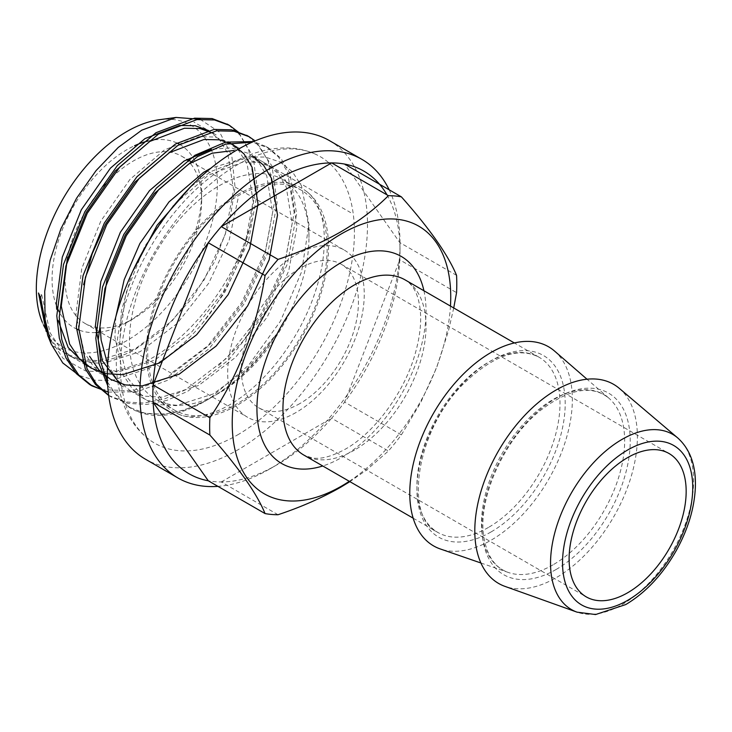 <?xml version="1.0" encoding="UTF-8"?>
<svg xmlns="http://www.w3.org/2000/svg" width="732" height="732" viewBox="0 0 732 732"><rect width="100%" height="100%" fill="white"/><g stroke="black" fill="none" stroke-linecap="round" stroke-linejoin="round"><path stroke-width="0.55" stroke-dasharray="3.66 2.75" d="M47.681 335.384L63.108 358.424L85.699 371.005L113.57 372.268L144.186 362.157C191.29 339.575 236.528 278.819 250.71 223.05A147.159 84.958 -60 0 1 202.041 323.937C185.507 343.244 167.857 358.003 149.063 368.223L111.612 380.53L94.428 380.155L79.083 375.397M200.101 119.27L219.756 132.4L231.806 155.834L235.073 187.337L229.125 223.928L214.385 262.111L192.26 298.134L164.7 328.448L134.432 350.015C97.932 368.242 70.08 364.746 50.883 339.557M159.173 119.755A128.036 73.923 -60 0 1 211.191 149.328A128.036 73.923 -60 0 1 126.865 340.618A128.036 73.923 -60 0 1 45.119 328.201M43.517 325.017A128.036 73.923 -60 0 1 42.291 322.208M107.659 364.527L117.303 379.963L130.205 390.678L144.808 396.195L161.726 397.202L198.647 385.471L235.649 357.298L267.198 317.093L288.683 271.069L297.018 226.353L291.126 189.844L283.01 176.421L272.075 167.225L258.652 162.358L242.96 162.047L208.4 175.186L173.841 204.768L144.735 246.382L125.684 293.816L119.792 339.941M215.473 395.179C238.175 381.793 258.286 361.69 275.79 334.881C257.133 362.349 235.301 383.44 210.294 398.171L204.905 401.282A147.159 84.958 -60 0 1 135.457 410.698C157.764 417.908 182.707 413.726 210.294 398.171M218.639 365.579L242.283 341.99L262.321 314.275L283.806 268.251L292.141 223.535L286.249 187.035L278.133 173.603L267.198 164.416L241.542 158.899L210.871 168.204M115.866 316.636L114.906 337.123L123.241 375.031L132.611 389.186L144.735 399.059L159.347 404.622L176.284 405.656L213.286 393.917L246.3 369.605L275.699 335.018M172.569 372.295L211.255 343.217L242.814 303.011L264.298 256.987L272.633 212.271L266.741 175.772L258.625 162.339L247.69 153.153L231.047 147.809L211.328 149.291M51.945 345.486L66.694 354.004L81.307 359.558L98.244 360.602L135.237 348.862L172.24 320.689L203.789 280.484L225.273 234.46L233.609 189.744L227.716 153.244L219.6 139.812L208.666 130.616L193.916 122.107M88.142 366.329L119.051 371.755L154.754 360.126L191.747 331.953L223.297 291.748L244.79 245.723L253.126 201.007L247.224 164.508L239.117 151.076L228.174 141.88L214.75 137.012L199.067 136.701L164.508 149.84L129.948 179.422L100.833 221.037L81.783 268.47L75.89 314.595L84.226 352.504L93.595 366.659L105.71 376.532L91.079 368.086M40.553 297.448L41.742 294.886L38.494 293.001M41.742 294.886L50.078 332.795L59.448 346.941L71.571 356.823L86.184 362.377L103.121 363.411L140.114 351.68L177.117 323.507L208.666 283.293L229.162 240.224L238.239 197.722M219.216 393.02A126.92 73.282 -60 0 1 155.751 399.306A126.92 73.282 -60 0 1 155.751 252.75A126.92 73.282 -60 0 1 282.68 179.468A126.92 73.282 -60 0 1 308.968 237.571A126.92 73.282 -60 0 1 219.216 393.02M107.696 385.59L128.731 407.065L144.927 413.214L163.703 414.321L184.052 410.185L204.75 401.182L210.587 397.824A147.159 84.958 -60 0 1 204.905 401.282M210.587 397.824L248.642 365.213L280.466 321.147L301.575 271.874L308.968 224.504L301.502 185.846L292.425 171.81L280.219 162.074L265.35 157.051L248.386 156.977L210.99 171.508L190.347 187.081M132.3 272.148L121.356 311.31L119.6 347.663L127.395 377.611L144.039 398.117M250.71 223.05L255.148 189.981L248.77 150.051L240.069 135.164L228.32 124.742M108.665 395.472L125.41 401.95L144.195 403.058L164.535 398.922L185.233 389.918L226.28 358.488L261.251 313.653L285.032 262.358L294.173 212.509L287.466 171.81L278.37 156.822L266.128 146.556L253.492 141.578M101.446 389.561L132.117 390.87L165.725 378.654L206.763 347.224L241.743 302.389L265.515 251.094L274.656 201.245L268.278 161.315L259.576 146.427L247.828 136.006M179.596 144.387A105.765 61.067 -60 0 1 201.657 192.891A105.765 61.067 -60 0 1 126.865 322.428A105.765 61.067 -60 0 1 98.262 332.383M95.764 332.566A105.765 61.067 -60 0 1 78.791 329.976M77.217 329.318A105.765 61.067 -60 0 1 59.201 311.914M56.474 305.885A105.765 61.067 -60 0 1 134.551 145.732M148.212 140.974A105.765 61.067 -60 0 1 177.153 143.115M126.865 322.428L133.37 318.676A96.569 55.76 -60 0 1 85.086 323.462A96.569 55.76 -60 0 1 85.086 211.951A96.569 55.76 -60 0 1 181.655 156.19A96.569 55.76 -60 0 1 201.657 200.403A96.569 55.76 -60 0 1 133.37 318.676L126.865 322.428M237.424 403.533A126.92 73.282 -60 0 1 173.969 409.819A126.92 73.282 -60 0 1 147.681 351.717A126.92 73.282 -60 0 1 203.084 223.983A126.92 73.282 -60 0 1 300.889 189.981A126.92 73.282 -60 0 1 320.342 291.684A126.92 73.282 -60 0 1 237.424 403.533M237.424 194.694A128.85 74.399 -60 0 1 306.269 191.235A128.85 74.399 -60 0 1 301.849 337.095A128.85 74.399 -60 0 1 177.739 413.855A128.85 74.399 -60 0 1 152.064 312.408A128.85 74.399 -60 0 1 237.424 194.694M237.424 435A165.459 95.526 120 0 0 347.041 283.842A165.459 95.526 120 0 0 314.065 153.574A165.459 95.526 120 0 0 237.424 164.801A165.459 95.526 120 0 0 130.991 305.244A165.459 95.526 120 0 0 149.026 439.438A165.459 95.526 120 0 0 237.424 435M108.254 392.078L137.122 391.794L168.168 380.064L209.206 348.633L244.177 303.798L267.958 252.503L277.099 202.654L271.993 166.063L255.12 140.892M202.041 323.937L224.669 292.535L248.45 241.24L257.591 191.391L253.245 157.069L238.595 132.291M107.503 382.04L117.815 397.604L131.165 408.474L135.457 410.698M108.647 395.335L111.657 397.211L127.853 403.359L146.638 404.467L166.978 400.331L187.676 391.327L228.713 359.897L263.694 315.062L287.466 263.767L296.606 213.918L289.909 173.21L280.804 158.231L268.571 147.956L252.009 142.237M295.957 412.546A96.569 55.76 -60 0 1 247.672 417.322A96.569 55.76 -60 0 1 247.672 305.811A96.569 55.76 -60 0 1 344.241 250.06A96.569 55.76 -60 0 1 359.046 327.442A96.569 55.76 -60 0 1 295.957 412.546M299.9 403.552A82.771 47.79 -60 0 1 258.515 407.651A82.771 47.79 -60 0 1 258.515 312.07A82.771 47.79 -60 0 1 341.286 264.279A82.771 47.79 -60 0 1 353.977 330.608A82.771 47.79 -60 0 1 299.9 403.552M619.272 388.335A114.97 66.374 -60 0 1 629.465 481.931A114.97 66.374 -60 0 1 556.091 577.749A114.97 66.374 -60 0 1 504.934 586.369M554.563 351.067A114.97 66.374 -60 0 1 564.326 444.717A114.97 66.374 -60 0 1 491.062 540.207A114.97 66.374 -60 0 1 440.307 548.963M450.464 306.077A154.516 89.213 -60 0 1 349.292 481.308M453.73 307.962L448.414 331.02L436.574 367.848L420.625 402.701L401.374 434.872A174.747 100.888 -60 0 1 388.408 451.013L366.494 470.045L349.887 481.647M456.558 275.351L399.782 242.576L344.598 164.069M387.008 194.877A174.747 100.888 -60 0 1 399.782 242.576A174.747 100.888 -60 0 1 400.011 251.085A174.747 100.888 -60 0 1 399.782 259.869L456.558 292.644M278.041 514.733L221.265 481.949A174.747 100.888 -60 0 1 208.291 480.796M401.374 434.872L344.598 402.097A174.747 100.888 -60 0 1 331.633 418.228L388.408 451.013M221.265 481.949L331.633 418.228A174.747 100.888 -60 0 1 276.449 465.113L276.449 465.113A174.747 100.888 -60 0 1 221.265 481.949M389.159 189.789A183.942 106.204 -60 0 1 400.011 243.582A183.942 106.204 -60 0 1 269.943 468.864A183.942 106.204 -60 0 1 217.944 486.359M269.943 468.864L276.449 465.113L269.943 468.864M399.782 259.869A174.747 100.888 -60 0 1 344.598 402.097L399.782 259.869M329.4 140.599A183.942 106.204 -60 0 1 357.591 287.996A183.942 106.204 -60 0 1 237.424 450.089A183.942 106.204 -60 0 1 145.458 459.202M677.676 437.892A101.172 58.414 -60 0 1 686.653 520.26A101.172 58.414 -60 0 1 622.081 604.586A101.172 58.414 -60 0 1 577.063 612.162M556.091 569.487A104.85 60.536 -60 0 1 491.886 478.142A104.85 60.536 -60 0 1 620.297 404.009A104.85 60.536 -60 0 1 556.091 569.487M553.09 564.793A101.217 58.432 -60 0 1 508.401 572.497A101.217 58.432 -60 0 1 502.481 452.925A101.217 58.432 -60 0 1 608.997 398.272A101.217 58.432 -60 0 1 617.588 480.723A101.217 58.432 -60 0 1 553.09 564.793M491.062 531.944A104.85 60.536 -60 0 1 426.857 440.6A104.85 60.536 -60 0 1 555.268 366.458A104.85 60.536 -60 0 1 491.062 531.944M488.454 527.433A101.172 58.414 -60 0 1 437.873 532.448A101.172 58.414 -60 0 1 437.873 415.63A101.172 58.414 -60 0 1 539.045 357.216A101.172 58.414 -60 0 1 554.554 438.285A101.172 58.414 -60 0 1 488.454 527.433M354.489 450.089A101.172 58.414 -60 0 1 303.899 455.103L312.244 457.93C320.589 459.495 331.605 456.576 345.294 449.183C373.585 433.5 403.533 393.825 414.678 355.478C419.894 337.809 421.696 322.263 420.086 308.831C418.237 294.282 413.241 284.629 405.07 279.871A101.172 58.414 -60 0 1 420.58 360.94A101.172 58.414 -60 0 1 354.489 450.089M423.929 290.75A119.563 69.028 -60 0 1 341.478 457.601A119.563 69.028 -60 0 1 322.757 465.982M213.543 133.434L216.16 134.944M230.223 143.06L240.252 148.852M107.375 377.492L107.933 377.813M233.06 144.698L240.05 148.742M120.451 385.041L124.989 387.658M252.723 156.053L259.988 160.253M253.382 156.438L350.701 212.628M130.104 390.613L149.346 401.722M272.075 167.225L260.263 160.409M281.582 172.715L292.169 178.828M144.735 399.059L128.201 389.516M260.583 160.592L267.198 164.416M84.272 364.152L86.294 365.323M71.571 356.823L105.71 376.532M308.968 237.571L308.968 224.504M155.751 399.306L173.969 409.819M282.68 179.468L300.889 189.981M306.269 191.235C311.347 194.913 315.574 200.751 318.96 208.757C324.843 222.958 325.896 241.825 322.107 265.35C315.41 300.825 299.717 333.993 275.022 364.865C256.557 386.935 237.644 402.161 218.282 410.551C200.971 417.377 187.456 418.475 177.739 413.855M149.026 439.438C141.166 433.454 134.688 426.006 129.591 417.084C120.597 400.971 116.159 382.04 116.278 360.3C115.382 289.543 168.159 198.656 229.528 164.572C247.965 153.857 266.256 148.312 284.382 147.928C294.877 147.8 304.777 149.685 314.065 153.574M109.224 395.802L111.657 397.211M128.731 407.065L131.174 408.474M266.128 146.556L268.571 147.956M201.657 200.403L201.657 192.891M85.086 323.462L247.672 417.322M181.655 156.19L187.044 159.302M190.402 161.241L206.552 170.565M207.43 171.068L344.241 250.06M258.515 407.651L586.25 596.873M341.286 264.279L669.021 453.501M480.915 563L508.401 572.497C494.704 567.758 486.432 555.295 483.587 535.101C478.243 497.751 504.028 439.895 539.338 411.283C568.618 388.71 591.84 384.373 608.997 398.272L587.018 379.213M413.168 518.183L437.873 532.448C403.753 517.945 415.575 430.306 463.759 383.605C493.386 355.386 518.485 346.593 539.045 357.216L514.34 342.951M400.011 251.085L400.011 243.582"/><path stroke-width="1.1" d="M79.083 375.397L62.778 362.962L51.222 344.04L45.082 319.674L44.716 291.272L50.105 260.354L60.948 228.713L76.576 198.226L96.084 170.583L118.236 147.452L141.743 130.195L176.092 117.449L200.101 119.27M45.119 328.201A128.036 73.923 -60 0 1 43.517 325.017M42.291 322.208A128.036 73.923 -60 0 1 62.851 199.104A128.036 73.923 -60 0 1 159.173 119.755L176.092 117.449M46.18 331.431L38.494 293.001L40.553 297.448L47.681 335.384L51.222 344.04M213.543 133.434L200.12 128.558L184.437 128.246L149.877 141.395L115.317 170.968L86.202 212.591L67.152 260.016L61.259 306.15L69.595 344.058L78.955 358.213L91.079 368.086L105.692 373.64L122.628 374.674L159.631 362.944L196.624 334.771L228.183 294.566L249.667 248.541L258.003 203.825L252.101 167.317L243.994 153.894L233.06 144.698L219.627 139.821L203.944 139.51L169.385 152.659L134.825 182.231L105.71 223.855L92.205 253.739L83.594 284.721M89.569 356.264L98.793 369.834L110.587 379.35L125.199 384.904L142.136 385.938L179.139 374.208L216.141 346.035L247.69 305.83L269.175 259.805L277.51 215.089L271.618 178.581L263.502 165.157L252.567 155.962M234.084 150.453L212.134 153.208L188.893 163.922L154.333 193.504L125.218 235.118L106.982 279.606L100.238 323.526M100.275 328.677L101.135 340.069L107.659 364.527M210.871 168.204L203.523 172.368L168.964 201.95L139.858 243.564L124.165 279.734L115.866 316.636M211.328 149.291L184.016 161.104L149.456 190.686L120.341 232.3L100.842 281.472L95.398 325.859L102.398 360.821L120.606 384.767M208.666 130.616L195.243 125.748L179.56 125.437L145 138.577L110.441 168.159L81.325 209.773L62.275 257.207L56.382 303.332L56.684 309.27M58.084 320.277L68.232 347.618L86.202 365.268L88.142 366.329M190.347 187.081L157.078 225.291L132.3 272.148M228.32 124.742L212.097 118.557L194.566 118.172L155.971 132.721L117.367 165.56L84.83 211.795L63.492 264.508L56.794 315.767L59.347 338.193L65.935 357.875L76.284 373.585L89.707 384.538L101.446 389.561M253.492 141.578L225.575 142.145L194.996 155.248L156.392 188.087L123.854 234.332L102.517 287.036L95.81 338.294L99.104 363.886L107.696 385.59M247.828 136.006L231.605 129.82L214.083 129.436L175.479 143.984L136.884 176.824L104.337 223.059L83.009 275.772L76.302 327.03L85.278 368.8L95.453 384.465L108.665 395.472M98.262 332.383A105.765 61.067 -60 0 1 95.764 332.566M78.791 329.976A105.765 61.067 -60 0 1 77.217 329.318M59.201 311.914A105.765 61.067 -60 0 1 56.474 305.885M134.551 145.732A105.765 61.067 -60 0 1 148.212 140.974M177.153 143.115A105.765 61.067 -60 0 1 179.596 144.387M238.595 132.291L229.555 125.428L214.54 119.966L197.009 119.581L158.405 134.13L119.81 166.969L87.273 213.204L65.935 265.917L59.228 317.176L61.781 339.593L68.369 359.284L78.727 374.994L92.15 385.947L108.254 392.078M252.009 142.237L225.712 144.131L197.43 156.657L158.826 189.496L126.288 235.731L104.951 288.445L98.253 339.703L100.833 362.267L107.503 382.04M255.12 140.892L249.063 136.692L234.048 131.229L216.516 130.845L177.922 145.394L139.318 178.233L106.781 224.468L85.443 277.181L78.745 328.439L87.007 368.654L96.386 384.099L108.647 395.335M627.635 592.774A82.771 47.79 -60 0 1 586.25 596.873A82.771 47.79 -60 0 1 586.241 501.292A82.771 47.79 -60 0 1 669.021 453.501A82.771 47.79 -60 0 1 681.712 519.83A82.771 47.79 -60 0 1 627.635 592.774M577.063 612.162L504.934 586.369A114.97 66.374 -60 0 1 498.611 450.692A114.97 66.374 -60 0 1 619.272 388.335L677.676 437.892C689.983 448.99 695.894 465.113 695.4 486.277C694.631 507.697 688.117 529.382 675.846 551.342C662.213 575.032 645.505 592.774 625.732 604.568L595.564 614.551L577.063 612.162A101.172 58.414 -60 0 1 571.491 492.773A101.172 58.414 -60 0 1 677.676 437.892M480.915 563L440.307 548.963A114.97 66.374 -60 0 1 433.573 413.15A114.97 66.374 -60 0 1 554.563 351.067L587.018 379.213M349.292 481.308A154.516 89.213 -60 0 1 341.478 486.139A154.516 89.213 -60 0 1 232.254 420.031A154.516 89.213 -60 0 1 346.684 230.955A154.516 89.213 -60 0 1 450.464 306.077M349.887 481.647L340.728 487.201C322.08 497.824 301.191 507.002 278.041 514.733A174.747 100.888 -60 0 1 265.066 513.571C256.694 493.267 238.303 467.098 209.883 435.064A174.747 100.888 -60 0 1 209.883 417.771C238.12 376.321 256.511 328.915 265.066 275.543A174.747 100.888 -60 0 1 278.041 259.403C301.181 251.68 322.08 242.502 340.728 231.879C358.955 221.247 374.848 209.178 388.408 195.682A174.747 100.888 -60 0 1 401.374 196.844C429.611 228.613 448.002 254.791 456.558 275.351A174.747 100.888 -60 0 1 456.558 292.644L453.73 307.962M265.066 275.543L208.291 242.759L153.107 384.986L209.883 417.771M388.408 195.682L331.633 162.907A174.747 100.888 -60 0 1 344.598 164.069L401.374 196.844M209.883 435.064L153.107 402.289L208.291 480.796L265.066 513.571M208.291 480.796A174.747 100.888 -60 0 1 153.107 402.289A174.747 100.888 -60 0 1 153.107 384.986A174.747 100.888 -60 0 1 208.291 242.759A174.747 100.888 -60 0 1 221.265 226.627L278.041 259.403M331.633 162.907L221.265 226.627A174.747 100.888 -60 0 1 331.633 162.907M344.598 164.069A174.747 100.888 -60 0 1 387.008 194.877M217.944 486.359A183.942 106.204 -60 0 1 177.968 477.978A183.942 106.204 -60 0 1 177.968 265.57A183.942 106.204 -60 0 1 361.919 159.375A183.942 106.204 -60 0 1 389.159 189.789M177.968 477.978L145.458 459.202A183.942 106.204 -60 0 1 145.448 246.803A183.942 106.204 -60 0 1 329.4 140.599L361.919 159.375M627.635 600.359A92.067 53.162 -60 0 1 571.253 520.15A92.067 53.162 -60 0 1 684.017 455.048A92.067 53.162 -60 0 1 627.635 600.359M413.168 518.183L303.899 455.103A101.172 58.414 -60 0 1 303.899 338.276A101.172 58.414 -60 0 1 405.07 279.871L514.34 342.951M322.757 465.982A119.563 69.028 -60 0 1 257.17 401.392A119.563 69.028 -60 0 1 335.192 266.256A119.563 69.028 -60 0 1 423.929 290.75M228.174 141.88L230.223 143.06M105.71 376.532L107.375 377.492M89.707 384.538L92.15 385.947M227.112 124.019L229.546 125.428M246.62 135.283L249.054 136.692M187.044 159.302L190.402 161.241M206.552 170.565L207.43 171.068"/></g></svg>
